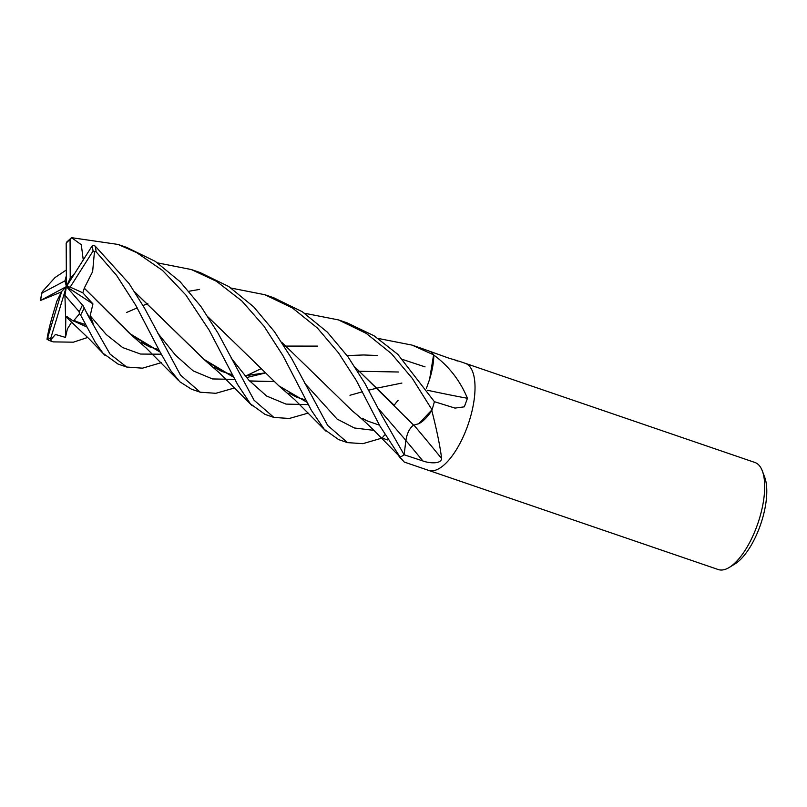 <?xml version="1.0" encoding="UTF-8"?>
<svg xmlns="http://www.w3.org/2000/svg" width="807" height="807" viewBox="0 0 807 807"><rect width="100%" height="100%" fill="white"/><g stroke="black" fill="none" stroke-linecap="round" stroke-linejoin="round"><path stroke-width="1.21" d="M428.487 470.35A56.591 22.566 -71.1 0 0 428.567 470.37A56.591 22.566 -71.1 0 0 469.755 419.448A56.581 22.566 -71.1 0 0 465.225 363.301A56.591 22.566 -71.1 0 0 465.145 363.281M458.769 361.092L754.888 462.461A56.591 22.566 -71.1 0 1 762.343 470.965A56.591 22.566 -71.1 0 1 759.417 518.619A56.591 22.566 -71.1 0 1 729.336 567.392A56.591 22.566 -71.1 0 1 718.23 569.54L428.567 470.37A56.581 22.566 -71.1 0 0 469.755 419.448A56.591 22.566 -71.1 0 0 465.225 363.301M455.784 360.558C460.414 361.627 458.285 360.89 449.408 358.348L420.79 348.089M433.732 355.019A56.581 22.566 -71.1 0 0 431.039 352.114A56.581 22.566 -71.1 0 1 433.601 354.828L429.617 379.27A43.255 17.25 -71.1 0 0 433.833 355.483A7.646 3.046 108.9 0 1 433.732 355.019L434.549 355.635C449.156 366.529 460.131 380.753 467.455 398.305L464.328 406.839L454.997 408.09L434.398 401.684L397.811 354.334L374.034 335.762L347.353 322.951L338.456 319.905L366.338 333.432L391.355 353.567L412.357 378.463L432.017 409.764L418.823 423.685A43.255 17.25 -71.1 0 0 431.553 410.884A942.959 432.411 -128.5 0 1 432.027 411.449C436.94 430.777 440.138 446.483 441.631 458.558C441.066 464.307 429.122 463.309 422.888 460.958L404.136 454.775L382.407 416.523L365.016 383.597L348.009 356.815L327.319 332.121L302.292 311.734L273.744 297.753L264.857 294.716L292.558 308.052L317.363 327.995L338.537 352.911L356.412 380.652L379.885 425.955L400.101 457.065A56.581 22.566 -71.1 0 0 404.146 454.775A56.581 22.566 -71.1 0 1 399.879 457.155L404.257 462.048L428.567 470.37M432.017 409.764A56.581 22.566 -71.1 0 0 432.935 406.849A56.581 22.566 -71.1 0 0 434.398 401.684A56.581 22.566 -71.1 0 1 432.935 406.849A56.581 22.566 -71.1 0 1 431.856 410.238L432.027 411.449M729.336 567.392L734.965 563.932A50.932 20.306 -71.1 0 0 762.05 520.031A50.932 20.306 -71.1 0 0 764.673 477.149L762.343 470.965M413.93 425.168A957.616 439.139 -128.5 0 1 441.631 458.558M431.553 410.884A7.646 3.046 108.9 0 1 431.856 410.238M398.133 400.292A43.255 17.25 -71.1 0 0 394.209 405.245L355.534 367.72M398.577 455.481A43.255 17.25 -71.1 0 0 399.404 456.853A43.255 17.25 -71.1 0 0 399.586 457.095A7.646 3.046 108.9 0 1 399.879 457.155M427.327 390.225A957.616 557.092 -159.2 0 0 467.455 398.305M433.833 355.483A942.959 548.568 -159.2 0 0 434.549 355.635M387.431 439.936L382.084 438.019M161.289 362.666L142.476 368.174L126.689 367.034L110.004 354.041L88.074 315.678L83.222 305.924L66.406 286.586L64.974 280.856L42.014 293.002L42.277 291.71L54.977 277.588L65.639 270.456M67.122 316.697L73.306 321.105L79.338 314.054L80.619 315.073L95.115 342.017L103.034 353.264L118.034 364.068L126.689 367.034M304.592 313.267L338.456 319.905M87.711 337.447L73.366 342.178L53.222 341.886L51.184 341.079L50.569 339.091M126.689 312.43L137.24 307.891M143.01 305.53L147.822 303.614M189.03 291.226L199.581 289.42M231.074 288.069L264.857 294.716M378.14 338.436L412.074 345.114L433.601 354.828M234.797 387.895L215.842 393.302L200.277 392.222L180.455 375.053L144.514 308.113L129.07 283.55L95.196 246.095L93.279 245.318L92.089 245.974L66.406 286.586L92.946 303.906L82.808 292.82L84.281 288.22L129.655 333.493L159.988 351.862M84.231 288.2L92.634 271.636L94.48 251.491L96.104 251.794L116.581 275.399L135.626 305.066L159.725 351.378L170.62 370.463L179.84 381.792L191.491 389.216M381.751 438.161L362.888 443.658L347.484 442.619L327.672 425.44L291.62 358.469L274.441 331.667L253.701 306.872L228.825 286.566L200.126 272.554L192.116 269.81M157.567 262.88L191.39 269.558L216.538 281.34L241.878 300.991L264.081 326.331L282.853 355.463L311.381 410.349L324.343 429.425L338.617 439.583L347.484 442.619M218.122 333.311L200.963 306.539L180.092 281.693L155.337 261.397L126.588 247.376L117.993 244.43L136.615 252.561L162.56 270.466L185.832 294.979L209.225 330.265L237.5 384.334L250.392 403.823L264.999 414.374L273.896 417.431L254.034 400.191L218.122 333.311M83.232 259.703L81.305 244.733L71.571 237.682L117.993 244.43M418.823 423.685L413.658 425.168L355.362 367.457M413.698 425.047C409.785 427.821 407.172 432.935 405.871 440.4L404.146 454.775M384.586 435.023L382.084 438.03M429.617 379.27L426.298 388.681M73.669 320.994L86.47 326.835M41.692 299.871L66.406 286.586L61.705 291.438L47.663 337.649A54.462 21.718 -71.1 0 0 50.659 338.537L50.559 340.019L55.451 334.471L65.458 337.407L67.395 328.923L71.722 322.023M73.83 320.934L86.389 326.674M66.89 317.575L65.559 316.838L67.122 316.778M378.463 408.665L405.871 440.4L378.463 408.665M134.456 291.68L205.523 360.8L233.707 377.262M249.686 381.065L273.946 381.61M134.618 291.922L203.899 359.317L233.606 377.061M249.555 380.934L273.866 381.54M357.874 371.391L359.64 371.281M359.761 371.27L398.719 372.007M157.698 333.089L175.523 355.201L193.226 370.907L212.493 378.937L234.847 379.401L212.493 378.937L193.226 370.907L175.523 355.201L157.698 333.089M246.559 377.575L264.938 373.106L246.559 377.575M347.111 355.594L363.301 354.979L347.111 355.594M363.745 354.979L377.363 355.494L363.745 354.979M403.006 359.599L425.057 366.882L403.006 359.599M40.441 300.497L61.473 291.902M61.705 291.438L56.672 301.505L55.532 305.853M304.723 383.214L337.124 419.095L354.384 427.982L373.903 430.363L354.384 427.982L337.124 419.095L304.723 383.214M320.914 380.329L281.774 342.289M55.542 305.813L55.491 305.924C51.103 319.723 48.279 330.85 47.018 339.303M320.904 380.319L352.326 410.934C363.624 420.023 371.634 428.134 373.843 430.302L399.374 456.318M47.663 337.649L47.078 338.91L49.913 340.746A56.591 22.566 -71.1 0 0 51.184 341.079M231.115 358.026L248.949 380.279L266.643 396.045L285.991 404.095L308.395 404.61M349.966 395.279L362.393 391.788M368.648 390.164L377.595 388.016M377.646 388.006L401.886 383.063M208.105 317.02L247.85 355.574M66.315 269.931L65.518 270.547M247.638 355.342L278.839 385.827L307.265 402.441M308.274 413.073L289.31 418.47L273.896 417.431M86.339 312.158L93.098 323.355L90.172 315.729L92.946 303.906M90.162 315.729L106.272 334.562L122.684 347.575L140.61 354.061L161.239 354.202M284.296 346.193L286.162 346.082M286.273 346.082L317.514 346.112M84.372 288.25L132.055 335.601L160.079 352.044M246.347 375.729L260.661 368.89M66.84 241.959L66.184 243.129L66.406 286.586L70.189 287.121L93.057 251.048L94.48 251.491M74.96 273.059L70.219 278.183L70.068 239.487L71.571 237.682M66.345 275.742L64.974 280.856M65.559 316.838L64.933 295.312L79.207 311.724L79.338 314.054M82.808 292.82L70.189 287.121M50.659 338.537L66.406 286.586L70.219 278.183M66.406 286.586L64.933 295.312M74.97 320.288L75.243 321.347M65.458 337.407L65.841 316.99M405.86 440.471A955.004 437.939 -128.5 0 1 422.888 460.958M80.619 315.073A56.591 22.566 -71.1 0 0 84.251 307.84M48.037 339.848A56.591 22.566 -71.1 0 0 49.913 340.746L53.08 341.835M96.104 251.794A56.591 22.566 -71.1 0 0 95.196 246.095M70.068 239.487A54.462 21.718 -71.1 0 0 66.184 243.129M42.014 293.002A54.462 21.718 -71.1 0 0 40.582 300.335M79.207 311.724A54.462 21.718 -71.1 0 0 82.496 304.935M93.057 251.048A54.462 21.718 -71.1 0 0 92.089 245.974M399.404 456.853L400.272 458.104M420.891 348.13L412.074 345.114M65.478 316.314L89.426 339.172L105.011 355.403M85.26 324.505L74.103 320.823M205.523 360.8L219.605 373.076L252.228 405.8M264.746 372.925L245.035 375.78M232.426 374.831L221.683 371.391L214.823 367.548M47.452 297.329L40.653 300.386M379.512 425.208L366.61 420.699L362.464 418.238M306.014 400.02L296.936 397.326L288.896 393.049M278.839 385.827L294.676 399.616L325.897 431.099M158.818 349.663L149.406 346.788L141.407 342.471M132.055 335.601L146.188 348.059L178.579 380.561M66.618 242.161L71.238 237.934M40.35 300.486L41.893 292.729M200.277 392.222L191.451 389.196"/></g></svg>
